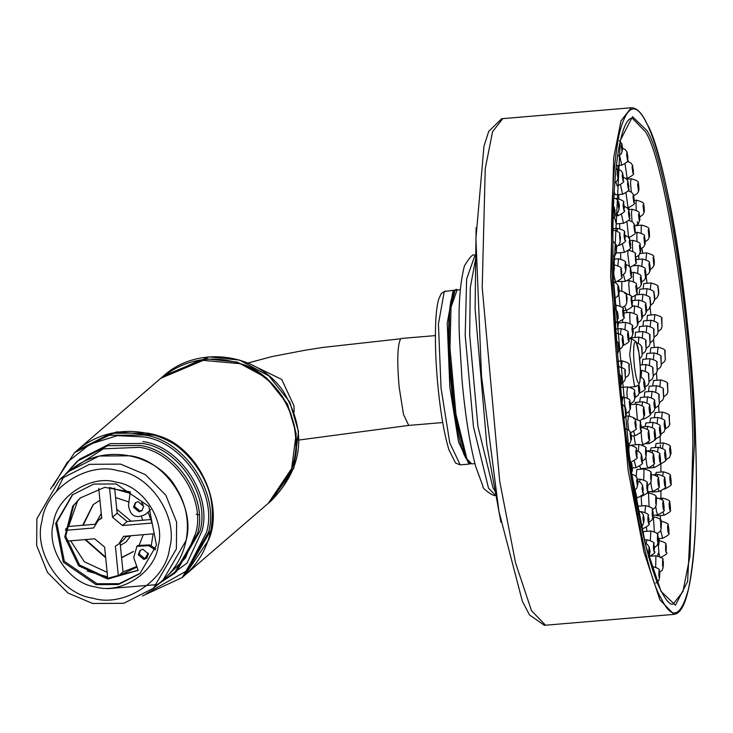 <?xml version="1.0" encoding="UTF-8"?>
<svg xmlns="http://www.w3.org/2000/svg" width="733" height="733" viewBox="0 0 733 733"><rect width="100%" height="100%" fill="white"/><g stroke="black" fill="none" stroke-linecap="round" stroke-linejoin="round"><path stroke-width="1.1" d="M196.16 514.245L199 514.823M621.465 387.427L620.75 386.318M658.839 575.533L658.994 570.375L659.828 573.435L659.453 578.355L658.839 575.533M655.788 583.074L658.555 580.976L659.453 578.355M662.568 565.4L662.641 559.664L663.411 562.147L663.108 567.644L662.568 565.4M659.663 572.262L662.211 570.265L663.108 567.644M665.656 550.74L665.637 544.463L666.315 546.397L666.105 552.444L665.656 550.74M660.36 557.657C665.839 554.918 667.891 553.14 666.535 552.325L666.105 552.444M652.123 556.072L651.985 555.467M668.02 531.883C667.342 526.074 667.497 524.297 668.496 526.541C669.119 530.967 669.082 533.148 668.377 533.083L668.02 531.883M667.91 525.103L668.496 526.541M660.745 530.674L662.632 538.306C668.111 535.566 670.164 533.78 668.817 532.964L668.377 533.083M669.623 509.233C668.844 503.699 668.936 501.629 669.898 503.03C670.622 507.538 670.613 509.866 669.88 510.003L669.623 509.233M669.412 502.023L669.898 503.03M662.861 511.946L664.135 515.226C669.614 512.486 671.666 510.709 670.31 509.893L669.88 510.003M664.135 515.226L656.933 515.83L656.31 515.006M670.42 483.322C669.55 478.173 669.577 475.864 670.493 476.377C671.309 480.894 671.336 483.34 670.576 483.725L670.42 483.322M670.109 475.744L670.493 476.377M664.355 488.453L664.831 488.938C670.301 486.199 672.363 484.421 671.007 483.606L670.576 483.725M655.549 474.535L656.182 472.437L663.383 471.823L662.669 475.845M670.393 454.707C669.458 450.071 669.421 447.561 670.255 447.185C671.171 451.62 671.236 454.158 670.448 454.817L670.393 454.707M669.98 446.837L670.246 447.157C671.171 445.829 668.844 444.418 663.264 442.924L662.559 448.358M665.619 459.903L669.55 457.438L670.448 454.817M655.339 447.533L656.053 443.529L663.264 442.924M669.037 415.968L669.55 424.041L669.293 416.28C670.191 414.951 667.864 413.54 662.311 412.056L661.633 418.222M654.395 417.709L655.11 412.661L662.311 412.056M667.287 383.808L667.9 391.999L667.552 384.129C668.45 382.8 666.123 381.389 660.57 379.896L659.892 386.282M664.098 396.498L666.856 394.409L667.9 391.999M652.663 385.952L653.534 380.564M664.767 351.098L665.243 359.069L665.042 351.409C665.94 350.081 663.612 348.67 658.06 347.176L657.391 353.48M661.78 363.705L664.355 361.69L665.491 359.307M650.153 353.251L650.831 347.79L658.06 347.176M661.478 318.608L662.036 326.524L661.835 318.855C662.733 317.526 660.406 316.115 654.853 314.622L654.175 320.779M658.61 331.133L661.148 329.135L662.036 326.524M646.946 320.587L647.45 315.373L654.853 314.622M657.565 287.107C658.5 287.959 658.848 290.552 658.601 294.868L657.996 287.189C658.894 285.87 656.566 284.459 651.014 282.965L650.336 289.187M654.716 299.495L657.309 297.479L658.197 294.858M643.107 288.958L643.812 283.57L651.014 282.965M653.112 257.292C653.992 257.256 654.377 259.684 654.276 264.567L653.818 264.805L653.112 257.292L653.616 257.136C654.514 255.808 652.187 254.397 646.625 252.903L645.975 259.638M654.276 264.567L653.818 264.805L654.276 264.567M638.736 259.326L638.81 255.46M648.238 229.832C649.026 228.907 649.438 231.115 649.493 236.457L648.98 237.016L648.238 229.832L648.778 229.347C649.676 228.027 647.349 226.616 641.796 225.123L641.21 226.781L641.21 233.039M649.493 236.457L648.98 237.016L649.493 236.457M643.024 205.341C643.711 203.545 644.151 205.487 644.353 211.168L643.812 212.13L643.024 205.341L643.611 204.461C644.509 203.133 642.172 201.722 636.62 200.228L635.96 202.72L636.226 210.243M644.353 211.168L644.032 212.359M628.905 209.574L628.777 207.741M637.609 184.359C638.177 181.738 638.635 183.378 638.974 189.261L638.416 190.681L637.609 184.359L638.214 183.012C639.103 181.692 636.775 180.281 631.223 178.788L630.517 182.242L631.287 192.019M633.486 171.229L632.909 173.171L632.103 167.362L632.442 165.191L633.486 171.229M625.047 163.981L627.164 178.385C632.643 175.645 634.705 173.868 633.349 173.052L632.909 173.171M617.892 169.066L617.809 165.521M627.989 157.467L627.43 159.977L626.633 154.727L626.962 151.997L627.989 157.467M619.623 155.46L621.685 165.191C627.155 162.451 629.216 160.674 627.86 159.858L627.43 159.977M622.629 148.295L622.088 151.392L621.318 146.747L621.749 143.485L622.629 148.295L625.258 149.66L627.228 152.308M617.525 156.413L621.19 154.012L622.088 151.392M648.842 550.987L649.09 546.836L650.034 550.904L649.557 554.817L648.842 550.987M648.842 557.19L649.557 554.817M653.433 548.541L653.616 543.675L654.496 547.038L654.083 551.656L653.433 548.541M648.339 556.878C653.818 554.139 655.87 552.361 654.523 551.546L654.083 551.656M657.428 540.441L657.528 534.898L658.316 537.564L657.996 542.878L657.428 540.441M654.542 547.496L657.098 545.499L657.996 542.878M642.951 533.917L643.611 531.59L650.812 530.976L650.354 540.368M660.708 526.945L660.708 520.751L661.395 522.776L661.166 528.731L660.708 526.945M656.887 533.67L660.268 531.352L661.166 528.731M646.955 531.306L646.378 527.375M663.154 508.464C662.476 502.655 662.632 500.877 663.631 503.122C664.254 507.548 664.217 509.728 663.512 509.664L663.154 508.464M663.044 501.684L663.631 503.122M655.833 506.76L656.548 511.891L657.767 514.887C663.246 512.138 665.298 510.36 663.942 509.545L663.512 509.664M664.712 485.539C663.915 480.06 663.997 477.943 664.95 479.199C665.692 483.716 665.692 486.071 664.95 486.245L664.712 485.539M664.483 478.264L664.95 479.199M658.005 488.517L659.205 491.467C664.675 488.728 666.737 486.941 665.381 486.126L664.95 486.245M659.205 491.467L652.004 492.072L651.527 491.577M665.317 458.895C664.428 453.901 664.428 451.519 665.326 451.739C666.178 456.238 666.215 458.721 665.436 459.188L665.317 458.895M664.978 451.207L665.326 451.739M659.535 464.356L659.7 464.41C665.17 461.671 667.232 459.884 665.876 459.069L665.436 459.188M650.373 450.658L651.051 447.9L658.252 447.295L657.538 451.812M664.501 421.338L664.73 421.567C665.683 425.919 665.766 428.503 664.968 429.318C664.006 424.966 663.933 422.382 664.73 421.567L664.767 421.649C665.701 420.33 663.374 418.919 657.785 417.416L657.089 423.308M660.598 434.275L664.071 431.939L664.968 429.318M649.859 422.648L650.583 418.03L657.785 417.416M663.081 389.553L663.667 397.717L663.347 389.874C664.245 388.545 661.917 387.134 656.365 385.64L655.687 392.027M659.792 402.289L662.65 400.154L663.667 397.717M648.458 391.642L649.163 386.245L656.594 385.76M660.763 356.834L661.221 364.814L661.019 357.145C661.917 355.826 659.59 354.415 654.038 352.921L653.369 359.262M657.73 369.45L660.332 367.425L661.45 365.052M646.13 359.023L646.836 353.526L654.038 352.921M657.501 324.233L658.06 332.15L657.858 324.481C658.756 323.152 656.429 321.741 650.877 320.248L650.198 326.414M654.642 336.759L657.171 334.761L658.06 332.15M642.969 326.212L643.473 320.999L650.877 320.248M653.515 292.806C654.45 293.512 654.798 296.077 654.578 300.503L653.964 292.852C654.862 291.532 652.535 290.121 646.982 288.628L646.304 294.886M650.666 305.166L653.268 303.141L654.166 300.521M639.075 294.639L639.781 289.233L646.982 288.628M648.934 263.495C649.777 263.165 650.18 265.52 650.125 270.569L649.649 270.908L648.934 263.495L649.447 263.239C650.345 261.91 648.018 260.499 642.465 259.015L641.824 266.061M650.125 270.569L649.649 270.908L650.125 270.569M634.576 265.703L634.558 264.979M643.886 237.199C644.619 235.834 645.049 237.923 645.177 243.448L644.646 244.19L643.886 237.199L644.444 236.53C645.342 235.201 643.015 233.79 637.463 232.297L636.83 234.349L636.959 241.203M645.177 243.448L644.646 244.19L645.177 243.448M629.574 238.784L629.546 237.382M638.516 214.714C639.13 212.368 639.588 214.109 639.882 219.937L639.323 221.201L638.516 214.714L639.121 213.532C640.019 212.203 637.692 210.792 632.13 209.299L631.443 212.423L632.02 221.513M634.943 226.167L638.425 223.822L639.323 221.201M634.393 200.769L633.825 202.62L633.01 196.728L633.358 194.639L634.393 200.769M625.982 192.999L628.08 207.842C633.55 205.103 635.612 203.316 634.256 202.5L633.825 202.62M618.808 198.652L618.734 194.566M628.877 186.521L628.318 189.022L627.521 183.781L627.851 181.042L628.877 186.521M620.539 184.872L622.574 194.245C628.053 191.496 630.114 189.719 628.758 188.903L628.318 189.022M622.574 194.245L615.372 194.85L614.172 191.89M623.517 177.624L622.986 180.813L622.216 176.268L622.519 172.832L623.517 177.624M615.839 182.086L617.241 186.035C622.711 183.296 624.773 181.518 623.417 180.703L622.986 180.813M618.46 174.344L617.974 178.256L617.259 174.417L617.516 170.276L618.46 174.344M614.767 182.755L617.076 180.877L617.974 178.256M642.887 518.268L643.446 515.006L644.17 519.34L643.647 522.675L642.887 518.268M640.321 527.238L642.749 525.295L643.647 522.675M647.853 519.972L648.073 515.546L648.998 519.33L648.54 523.527L647.853 519.972M641.714 526.349L642.804 528.74C648.274 526.001 650.336 524.223 648.98 523.408L648.54 523.527M652.187 514.804L652.324 509.527L653.149 512.468L652.791 517.516L652.187 514.804M649.108 522.235L651.894 520.128L652.791 517.516M637.957 506.998L638.406 506.219L645.608 505.614L644.948 512.294M655.723 502.994L655.742 496.919L656.456 499.063L656.209 504.9L655.723 502.994M652.489 509.637L655.311 507.52L656.209 504.9M641.723 505.944L641.146 496.342M658.289 485.035C657.611 479.235 657.767 477.449 658.765 479.703C659.388 484.128 659.352 486.309 658.646 486.245L658.289 485.035M658.179 478.264L658.765 479.703M650.895 482.571L651.683 488.462L652.901 491.458C658.371 488.719 660.433 486.941 659.077 486.126L658.646 486.245M659.773 461.744C658.958 456.347 659.022 454.167 659.975 455.22C660.735 459.747 660.745 462.12 659.993 462.349L659.773 461.744M659.526 454.368L659.975 455.22M653.14 465.079L654.248 467.572C659.727 464.832 661.78 463.054 660.424 462.239L659.993 462.349M654.248 467.572L646.9 468.14M660.121 434.11C659.205 429.364 659.169 426.89 660.03 426.698C660.928 431.141 660.983 433.67 660.195 434.275L660.121 434.11M654.45 439.498C659.929 436.758 661.981 434.971 660.635 434.156L660.195 434.275M645.095 426.569L645.81 422.987L653.011 422.382L652.297 427.531M658.775 395.252L659.315 403.361L659.04 395.573M644.142 397.167L644.857 391.944L652.058 391.34L651.38 397.653M656.731 362.615L657.18 370.596L656.979 362.927C657.877 361.598 655.54 360.187 649.988 358.703L649.319 365.107M653.653 375.25L656.282 373.207L657.382 370.825M642.09 364.851L642.841 359.307M653.524 329.859L654.093 337.776L653.882 330.107C654.78 328.778 652.452 327.367 646.9 325.883L646.222 332.04M650.666 342.384L653.195 340.387L654.093 337.776M638.993 331.838L639.497 326.634L646.9 325.883M649.447 298.542C650.363 299.046 650.721 301.575 650.538 306.137L649.905 298.542C650.803 297.222 648.476 295.811 642.923 294.318L642.255 300.649M646.57 310.874L649.218 308.822L650.107 306.211M635.016 300.383L635.3 295.619M644.683 270.028C645.489 269.286 645.901 271.54 645.92 276.799L645.416 277.285L644.683 270.028L645.214 269.616C646.112 268.296 643.785 266.885 638.232 265.392L637.637 273.07M645.92 276.799L645.416 277.285L645.92 276.799M630.426 267.774L630.499 267.261M639.433 245.564C640.092 243.603 640.541 245.491 640.77 251.217L640.221 252.262L639.433 245.564L640.019 244.593C640.917 243.264 638.59 241.853 633.037 240.369L632.359 243.035L632.744 251.263M636.033 257.164L639.323 254.882L640.221 252.262M635.309 230.501L634.732 232.233L633.926 226.213L634.274 224.252L635.309 230.501M619.742 228.513L619.678 223.611M629.775 215.566L629.207 218.067L628.41 212.827L628.749 210.087L629.775 215.566M621.465 214.43L623.471 223.29C628.941 220.551 631.003 218.773 629.647 217.948L629.207 218.067M623.471 223.29L616.27 223.895L614.474 217.234M624.406 207.054L623.884 210.398L623.123 205.991L623.417 202.418L624.406 207.054M617.058 213.221L618.139 215.621C623.618 212.872 625.68 211.095 624.324 210.279L623.884 210.398M619.449 205.35L618.991 209.546L618.295 206L618.487 201.584L619.449 205.35M615.308 214.274L618.093 212.167L618.991 209.546M615.106 210.518L614.74 215.557L614.126 207.751L615.106 210.518M611.963 219.827L614.391 217.38L614.74 215.557M641.989 488.627L642.539 485.145L643.244 489.268L642.74 492.814L641.989 488.627M635.062 489.956L636.995 498.037C642.465 495.297 644.527 493.52 643.171 492.704L642.74 492.814M646.79 487.949L646.973 483.093L647.844 486.446L647.431 491.073L646.79 487.949M641.329 496.012L641.696 496.296C647.166 493.556 649.227 491.77 647.871 490.954L647.431 491.073M650.684 478.741L650.73 472.858L651.481 475.204L651.197 480.839L650.684 478.741M647.725 485.475L650.299 483.459L651.197 480.839M636.171 476.56L636.812 469.551L644.014 468.946L643.711 479.785M653.424 461.616C652.746 455.816 652.901 454.029 653.891 456.283C654.523 460.709 654.477 462.889 653.772 462.825L653.424 461.616M653.314 454.845L653.891 456.283M645.938 457.777L646.818 465.043L648.036 468.039C653.506 465.299 655.568 463.522 654.212 462.706L653.772 462.825M648.036 468.039L640.834 468.653L639.726 466.17M654.807 437.757C653.964 432.497 654.001 430.234 654.935 430.977C655.733 435.503 655.751 437.922 654.99 438.242L654.807 437.757M654.523 430.262L654.935 430.977M648.302 441.623L649.246 443.456C654.725 440.716 656.777 438.939 655.421 438.123L654.99 438.242M654.294 400.786L654.523 401.024C655.476 405.376 655.559 407.951 654.752 408.767C653.799 404.424 653.717 401.84 654.523 401.024L654.551 401.098C655.485 399.778 653.158 398.367 647.569 396.874L646.882 402.793M650.281 413.76L653.854 411.387L654.752 408.767M639.652 402.069L640.367 397.478L647.569 396.874M652.627 368.442L653.268 376.643L652.892 368.754C653.79 367.425 651.463 366.024 645.91 364.53L645.242 371.045M649.484 381.114L652.196 379.034L653.268 376.643M649.548 335.494L650.116 343.401L649.914 335.732C650.803 334.404 648.476 333.002 642.923 331.508L642.245 337.666M646.689 348.01L649.218 346.013L650.116 343.401M635.016 337.464L635.52 332.26L642.923 331.508M645.333 304.378C646.222 304.571 646.598 307.035 646.46 311.791L646.02 311.956L645.333 304.378L645.819 304.287C646.717 302.967 644.389 301.556 638.828 300.063L638.168 306.577M640.321 277.239C641.063 275.874 641.494 277.963 641.622 283.479L641.091 284.23L640.321 277.239L640.889 276.561C641.787 275.241 639.46 273.83 633.898 272.337L633.275 274.389L633.431 281.545M641.622 283.479L641.32 284.468M636.226 260.572L635.658 262.121L635.19 254.14L636.226 260.572M620.704 258.951L620.668 252.647M630.664 244.611L630.105 247.122L629.299 241.872L629.638 239.132L630.664 244.611M622.427 244.254L624.36 252.335C629.83 249.596 631.892 247.818 630.536 247.003L630.105 247.122M624.36 252.335L617.159 252.949L616.682 252.445M625.304 236.704L624.791 240.259L624.049 236.063L624.333 232.279L625.304 236.704M618.689 245.189L619.055 245.473C624.525 242.733 626.587 240.955 625.231 240.14L624.791 240.259M620.512 237.373L620.1 242L619.541 234.084L620.512 237.373M616.618 246.636L619.202 244.62L620.1 242M616.609 246.59L616.334 252.234L615.647 244.648L616.132 244.565L616.609 246.59M612.98 256.807L615.436 254.846L616.334 252.234M613.292 262.267L613.878 263.706C614.501 268.141 614.465 270.321 613.759 270.248L613.173 267.646M613.283 272.282L613.759 270.248M631.067 464.759L631.406 462.972L631.819 463.696L632.442 469.404L631.873 470.952L631.067 464.759M641.091 458.556L641.338 454.405L642.282 458.482L641.806 462.386L641.091 458.556M634.265 460.846L636.061 467.608C641.54 464.869 643.592 463.091 642.236 462.276L641.806 462.386M645.535 453.874L645.636 448.33L646.424 450.997L646.103 456.311L645.535 453.874M642.374 461.048L645.205 458.931L646.103 456.311M631.507 445.169L638.919 444.409L638.26 451.189M648.549 438.197C647.871 432.388 648.036 430.61 649.026 432.855C649.658 437.289 649.612 439.47 648.907 439.397L648.549 438.197M648.448 431.416L649.026 432.855M641.018 431.059L641.952 441.623L643.171 444.619C648.641 441.88 650.702 440.102 649.346 439.287L648.907 439.397M635.474 444.702L633.926 435.805M649.768 413.412C648.879 408.418 648.879 406.036 649.777 406.256C650.629 410.746 650.666 413.229 649.887 413.705L649.768 413.412M649.429 405.725L649.777 406.256M643.427 417.819L644.151 418.928C649.621 416.188 651.683 414.402 650.327 413.586L649.887 413.705M634.897 404.25L635.502 402.417L642.704 401.812L641.989 405.77M648.467 374.334L649.044 382.498L648.723 374.655C649.621 373.326 647.294 371.915 641.741 370.422L641.082 377.064M645.104 387.097L648.036 384.935L649.044 382.498M645.571 341.12L646.139 349.027L645.938 341.358C646.836 340.039 644.499 338.628 638.947 337.134L638.269 343.291M642.713 353.636L645.242 351.638L646.139 349.027M631.26 338.728L631.745 337.739L638.947 337.134M641.137 310.444C641.98 310.105 642.383 312.469 642.328 317.517L641.851 317.856L641.137 310.444L641.65 310.187C642.548 308.859 640.221 307.448 634.668 305.954L634.036 313.092M642.328 317.517L641.851 317.856L642.328 317.517M626.779 312.679L626.752 310.352M635.795 286.062C636.4 283.717 636.858 285.458 637.151 291.285L636.592 292.549L635.795 286.062L636.391 284.88C637.289 283.552 634.961 282.141 629.409 280.647L628.712 283.772L629.656 294.849M630.847 297.763C636.326 295.023 638.388 293.246 637.032 292.43L636.592 292.549M621.767 290.854L621.868 281.674M631.553 273.666L630.994 276.167L630.197 270.926L630.527 268.186L631.553 273.666M623.453 274.618L625.249 281.39C630.728 278.641 632.781 276.863 631.425 276.048L630.994 276.167M625.249 281.39L617.598 281.545M626.211 266.775L625.725 270.688L625.011 266.849L625.267 262.707L626.211 266.775M621.996 275.425L624.828 273.299L625.725 270.688M621.758 271.448L621.428 276.762L620.787 269.048L621.758 271.448M613.594 271.723L614.043 276.423L615.693 281.985C621.163 279.246 623.224 277.468 621.868 276.643L621.428 276.762M618.744 287.134C619.367 291.56 619.33 293.741 618.625 293.676L618.267 292.467C617.589 286.658 617.745 284.88 618.744 287.134L618.157 285.696M614.199 298.652L617.727 296.288L618.625 293.676M617.525 311.919C618.377 316.418 618.414 318.901 617.644 319.368L617.525 319.075C616.636 314.081 616.636 311.699 617.525 311.919L617.177 311.388M615.473 323.226L617.296 321.182L617.644 319.368M618.139 342.769L618.725 350.933L618.405 343.09L615.418 339.736M617.562 353.553L618.725 350.933M620.833 376.13L621.401 384.046L621.199 376.377L619.257 373.757M620.475 386.685L621.401 384.046M624.965 407.814C625.808 407.475 626.211 409.839 626.156 414.887L625.68 415.217L624.965 407.814L625.478 407.557L622.28 404.085M626.156 414.887L625.68 415.217L626.156 414.887M630.142 434.046C630.746 431.691 631.205 433.432 631.498 439.269L630.939 440.524L630.142 434.046L630.737 432.855L629.995 431.535L628.758 430.207L625.148 428.658M627.311 445.224L630.041 443.144L630.939 440.524M640.138 427.366L640.321 422.51L641.201 425.864L640.789 430.491L640.138 427.366M633.614 431.609L635.044 435.704C640.514 432.965 642.575 431.187 641.219 430.372L640.789 430.491M643.684 414.777C643.006 408.968 643.162 407.191 644.16 409.435C644.783 413.87 644.747 416.051 644.041 415.978L643.684 414.777M643.574 407.997L644.16 409.435M639.451 421.008L643.143 418.598L644.041 415.978M629.409 415.95L629.006 411.543M644.078 380.244L644.307 380.482C645.269 384.825 645.342 387.409 644.545 388.224C643.592 383.872 643.51 381.297 644.307 380.482L643.07 378.576L640.44 376.771M638.8 393.447C644.28 390.707 646.332 388.921 644.976 388.105L644.545 388.224M641.595 346.746L642.163 354.653L641.961 346.984L639.991 344.345L636.592 342.815M639.735 358.703L641.815 356.467L642.163 354.653M636.757 317.279C637.499 315.914 637.93 318.003 638.058 323.519L637.527 324.27L636.757 317.279L637.325 316.601C638.223 315.282 635.896 313.871 630.343 312.377L629.711 314.43L630.087 323.555M638.058 323.519L637.756 324.508M622.702 322.612L622.491 319.835M632.451 302.711L631.883 305.212L631.086 299.971L631.415 297.231L632.451 302.711M624.718 306.33L626.147 310.435C631.617 307.695 633.678 305.918 632.322 305.093L631.883 305.212M627.155 297.964L626.752 302.582L626.184 294.675L627.155 297.964M622.161 307.613L625.845 305.203L626.752 302.582M623.609 310.554C624.232 314.979 624.195 317.16 623.49 317.096L623.132 315.886C622.454 310.086 622.619 308.3 623.609 310.554L623.023 309.115M617.122 321.466L617.745 322.309C623.224 319.57 625.286 317.792 623.93 316.977L623.49 317.096M622.519 336.868L622.748 337.107C623.71 341.45 623.783 344.034 622.986 344.849C622.033 340.497 621.95 337.922 622.748 337.107L622.784 337.18C623.719 335.861 621.392 334.45 615.802 332.956M619.165 349.623L622.088 347.469L622.986 344.849M624.809 370.504L625.377 378.42L625.176 370.751C626.101 369.423 623.774 368.021 618.185 366.518M621.95 383.02L624.47 381.032L625.377 378.42M629.244 401.803C629.977 400.447 630.407 402.527 630.536 408.052L630.004 408.803L629.244 401.803L629.803 401.134C630.737 399.806 628.41 398.404 622.821 396.901L622.125 402.719M630.536 408.052L630.233 409.032M638.819 391.358C638.141 385.549 638.296 383.771 639.295 386.016C639.918 390.442 639.882 392.622 639.176 392.558L638.819 391.358M638.81 384.623L639.295 386.016M635.328 397.35L638.278 395.179L639.176 392.558M633.339 331.756L632.781 334.257L631.974 329.016L632.313 326.277L633.339 331.756M629.28 338.903L631.873 336.878L632.781 334.257M617.699 328.906L618.386 322.969L625.588 322.364L624.947 329.374M628.474 333.973C629.106 338.399 629.061 340.579 628.355 340.515L628.007 339.306C627.32 333.506 627.485 331.728 628.474 333.973L627.897 332.535M622.619 345.738C628.089 342.989 630.151 341.212 628.795 340.396L628.355 340.515M628.786 364.878L629.345 372.785L629.143 365.116C630.078 363.797 627.75 362.386 622.161 360.893L621.483 367.05M625.927 377.394L628.447 375.406L629.345 372.785M637.545 508.18L638.122 507.337L638.883 512.504L638.324 515.006M636.629 480.711L637.234 478.292L637.994 483.45L637.435 485.961L636.629 480.711M634.283 490.432L636.528 488.572L637.435 485.961M635.74 451.665L636.336 449.237L637.105 454.405L636.537 456.906L635.74 451.665M630.801 462.129C636.271 459.389 638.333 457.612 636.977 456.787L636.537 456.906M634.851 422.62L635.447 420.192L636.207 425.36L635.648 427.861L634.851 422.62M629.904 433.084C635.383 430.335 637.435 428.558 636.079 427.742L635.648 427.861M633.953 393.566L634.558 391.147L635.319 396.306L634.76 398.816L633.953 393.566M630.371 403.782L633.862 401.427L634.76 398.816M660.378 444.849L660.46 447.46M660.836 464.218L660.937 472.034M660.955 491.083L660.873 498.266M660.46 515.537L660.259 520.787M659.288 538.59L658.802 545.04M658.042 553.378L657.785 555.843M627.815 178.302L628.007 179.063M637.261 221.623L637.976 225.443M641.934 248.423L642.704 253.242M645.269 270.257L647.074 283.295M649.997 306.476L650.968 314.952M653.579 339.846L654.303 347.497M656.456 372.969L656.997 380.198M658.637 405.45L659.013 412.331M660.067 435.686L660.323 443.172M116.281 482.177C90.828 474.224 56.249 496.772 53.408 523.188C45.877 548.577 68.929 583.605 95.327 586.886C120.78 594.839 155.369 572.29 158.209 545.874C165.731 520.485 142.678 485.457 116.281 482.177M116.162 483.945L148.845 506.402L156.486 545.205L139.957 573.582L118.453 584.485L96.005 584.641L63.322 562.174L55.69 523.38L72.219 494.995L93.714 484.092L116.162 483.945M118.554 470.843C150.668 474.828 178.715 517.443 169.552 548.339C166.098 580.463 124.024 607.895 93.054 598.22C60.949 594.234 32.903 551.619 42.056 520.723C45.519 488.599 87.584 461.167 118.554 470.843M140.461 573.133L119.158 583.679L97.031 583.761L64.348 561.295L56.707 522.492L72.732 494.564M120.597 464.117L89.518 464.328L59.767 479.428L36.888 518.707L36.65 545.416L47.453 572.409L67.995 593.043L92.697 603.497L123.767 603.286L153.518 588.196L176.396 548.916L176.635 522.198L165.832 495.215L145.29 474.572L120.597 464.117M130.666 535.951L126.259 536.721M116.749 509.243L131.161 521.19M130.758 535.741L126.049 542.026L120.349 545.361M95.336 523.866L101.255 513.512M114.623 487.976L117.143 513.21L127.102 521.53L151.117 519.505M120.038 542.191L123.007 571.923L136.778 566.481M126.635 536.089L123.41 539.992L118.755 544.005L123.529 536.354L153.142 533.853L151.209 545.911M77.835 500.355L68.618 526.468L95.116 524.232M70.643 540.817L84.359 561.78L107.137 572.336M66.483 541.165L94.649 538.792L104.617 547.111L107.586 576.834L87.218 571.08M65.539 529.116L68.618 526.468M98.744 488.398L101.722 518.121L98.341 520.329L93.577 527.98L65.494 530.344M136.979 567.067L118.352 575.927L123.007 571.923M148.286 553.103L144.905 558.638M118.352 575.927L115.383 546.204L118.755 544.005M148.075 512.101L152.061 523.041L122.448 525.543L112.488 517.214L117.143 513.21M122.448 525.543L127.102 521.53M112.488 517.214L109.519 487.491L130.08 493.364M141.542 502.618L143.164 504.542M115.576 497.542L128.916 501.986M134.441 506.283L138.345 510.91M141.469 516.618L142.724 520.21M143.274 534.687L139.444 544.463M133.507 551.473L121.596 557.795M105.671 557.74L85.028 539.598M82.71 525.277L93.064 504.698L99.935 500.254M121.568 557.52L133.507 551.463M93.293 504.496L83.15 525.24M85.642 539.552L105.616 557.19M143.86 559.453L138.271 554.78L139.985 550.446L142.843 549.255L148.433 553.919L146.719 558.253L143.86 559.453M140.479 550.08L139.206 553.974L144.795 558.647L147.159 557.822M139.105 511.854L133.516 507.181L135.238 502.847L138.088 501.656L143.677 506.329L141.964 510.654L139.105 511.854M135.724 502.481L134.451 506.384L140.04 511.048L142.404 510.223M155.314 549.878L148.68 545.7L136.943 546.277L133.708 557.556L138.116 570.366L107.724 579.052L78.651 565.812L64.77 536.977L72.714 506.301L80.218 497.991L104.718 487.344L130.282 491.88L128.477 505.22C130.098 516.078 135.788 519.12 145.546 514.364L150.796 509.609M146.481 513.567L150.778 509.582M155.653 548.705L149.605 544.903L137.877 545.48L136.622 546.543M138.079 570.265L107.98 578.19L79.585 565.015L65.704 536.171L73.639 505.504L80.685 497.597M247.855 363.046L271.879 356.595L305.514 350.154L323.106 347.405L400.731 338.765C397.442 344.583 396.91 360.673 399.137 387.033L403.48 414.392L408.712 425.415L442.723 422.547M455.724 290.396L453.058 290.809L447.231 323.308L449.86 387.354L458.556 442.063L469.01 464.117L470.339 463.705M469.01 464.117L460.205 464.859L449.75 442.805L441.055 388.096L438.426 324.05L444.253 291.551L454.35 290.213M268.507 503.131L291.432 470.357L296.187 433.634L287.483 404.075L266.62 377.944L237.254 362.093L206.761 358.886L160.857 378.228L163.404 376.029L209.088 356.879L239.581 360.086L268.947 375.937L289.81 402.069L298.514 431.627L293.759 468.36L271.063 500.932L268.507 503.14M254.699 366.298L281.701 379.428L293.979 405.78L294.144 412.065M454.68 291.945L449.613 310.893L448.853 348.514L454.762 413.925L465.51 457.74L469.047 462.349M457.062 289.984C456.109 287.648 454.112 291.102 451.07 300.347C446.351 323.4 448.944 378.338 455.019 415.721C457.768 433.166 460.819 446.214 464.145 454.845L468.534 462.541L471.722 463.888L466.903 458.913L455.981 414.402L449.98 347.946L451.033 307.136L457.062 289.984L460.269 289.718M629.674 354.671L634.338 385.256L635.667 386.63L638.672 384.834L639.909 381.572L640.486 369.505L638.974 352.903L636.134 341.77L631.626 338.701L629.674 354.671M636.436 343.017C640.798 350.777 642.053 391.642 637.628 381.746C635.538 376.377 634.21 367.645 633.633 355.532C633.486 344.29 634.43 340.112 636.436 343.017M659.251 570.686C660.186 569.367 657.858 567.956 652.269 566.462L651.829 567.25M662.907 559.975C663.841 558.656 661.514 557.245 655.925 555.751L655.678 567.049M665.903 544.775C666.838 543.446 664.51 542.044 658.921 540.542L658.564 541M658.234 543.419L658.949 553.635L659.883 557.172M668.175 525.414C669.11 524.095 666.783 522.684 661.193 521.19L661.047 521.264M669.678 502.334C670.613 501.015 668.285 499.604 662.696 498.11L662.073 500.062M660.735 379.951L653.369 380.5M653.882 543.987C654.816 542.667 652.489 541.256 646.9 539.763L646.185 543.703M660.964 521.062C661.899 519.743 659.572 518.332 653.983 516.838L653.46 518.02L654.358 531.627M663.31 501.995C664.245 500.676 661.917 499.265 656.328 497.771L656.2 497.826M664.749 478.576C665.683 477.256 663.356 475.845 657.767 474.352L657.116 476.542M648.339 515.858C649.273 514.529 646.946 513.127 641.357 511.625L641.027 512.019M656.008 497.231C656.942 495.911 654.615 494.5 649.026 493.007L648.522 494.042L649.081 506.228M658.445 478.576C659.37 477.247 657.043 475.845 651.454 474.343L651.335 474.398M659.792 454.68C660.726 453.361 658.399 451.949 652.81 450.456L652.141 453.003M650.043 358.703L642.786 359.307M626.962 221.989L628.639 237.483M623.682 202.729C624.58 201.401 622.253 199.99 616.7 198.506L616.371 198.89M647.23 483.404C648.164 482.085 645.837 480.674 640.248 479.18L639.579 481.819M653.57 455.156C654.505 453.828 652.178 452.426 646.588 450.923L646.433 451.015M654.789 430.573C655.723 429.245 653.396 427.843 647.807 426.34L647.111 429.419M646.02 364.548L640.275 365.007M628.062 250.878L627.76 253.939L629.445 266.849M624.589 232.59C625.487 231.262 623.16 229.85 617.607 228.357L616.939 230.996M648.705 431.728C649.64 430.408 647.312 428.997 641.723 427.504L641.348 428.035M641.971 370.541L640.514 370.522M625.524 263.019C626.422 261.69 624.095 260.279 618.542 258.786L617.892 265.557M621.227 269.093C622.125 267.765 619.797 266.363 614.245 264.87L614.089 264.961M643.84 408.308C644.774 406.989 642.447 405.578 636.858 404.085L636.226 406.137L637.353 419.34M626.55 294.913C627.448 293.594 625.112 292.183 619.559 290.689L619.183 291.221M618.854 294.245L620.054 305.945M623.288 309.427C624.186 308.098 621.859 306.687 616.306 305.194L615.592 309.161M631.315 386.997L631.351 387.675M628.154 332.846C629.051 331.518 626.724 330.107 621.172 328.622L620.475 334.266M636.336 449.237C637.27 447.918 634.943 446.507 629.354 445.013L628.657 450.713L630.325 461.643M635.447 420.192C636.381 418.873 634.054 417.462 628.465 415.968L627.769 421.667L628.703 430.161M634.558 391.147C635.484 389.819 633.156 388.417 627.567 386.914L626.871 392.622L627.32 398.092M694.472 442.448C692.786 332.076 666.618 160.527 646.9 130.501L632.487 116.684L620.329 140.369L613.466 279.447L630.325 466.27L645.636 545.215L661.038 591.394L675.45 605.22L687.609 581.526L694.472 442.448M645.581 131.913C665.197 161.764 691.21 332.351 692.887 442.109L689.964 556.164L682.936 591.586L673.105 604.111C669.596 605.229 664.648 598.898 658.261 585.099C650.418 566.352 642.923 537.582 635.777 498.788C623.975 432.497 616.618 361.461 613.686 285.659C611.753 227.083 613.347 181.949 618.478 150.238C621.666 132.233 625.478 121.779 629.913 118.865L632.121 118.022L645.581 131.913M695.718 444.958C697.724 505.88 695.37 553.662 688.644 588.324C681.067 617.36 671.941 620.75 661.258 598.495C640.926 567.553 613.952 390.716 612.22 276.937C610.213 216.024 612.568 168.233 619.293 133.571C626.871 104.535 635.997 101.145 646.68 123.401C667.012 154.351 693.977 331.188 695.718 444.958M631.25 107.751L621.016 120.798L613.686 157.714L610.635 276.598L628.108 470.22L643.977 552.041L659.938 599.906L673.975 614.382L675.954 613.906C679.885 612.183 683.156 607.318 685.749 599.31C693.042 576.413 696.579 535.85 696.35 477.623C696.038 387.097 683.962 267.646 667.47 192.101C660.662 160.5 653.689 137.438 646.552 122.906C641.677 112.699 636.574 107.641 631.25 107.751L501.629 118.737L488.746 131.363L483.954 146.233L475.919 238.509L481.517 376.166L498.935 511.432L500.96 522.263M673.975 614.382L545.544 625.212L531.507 610.736L515.546 562.871L499.677 481.05L482.204 287.428L485.255 168.544L492.585 131.628L502.82 118.581M474.947 255.386C473.381 253.233 469.862 256.77 464.392 265.997C459.811 284.065 458.162 307.915 459.454 337.537L462.056 380.564C465.253 415.638 469.816 444.317 475.726 466.6L482.974 486.309C481.26 488.224 495.737 498.028 495.151 495.004L488.517 488.16L473.463 426.826L465.198 335.247L466.637 279.016L474.947 255.386L475.726 255.313M475.69 258.547L470.284 287.648L469.67 334.862L477.934 426.441L492.988 487.784L495.352 491.761M486.785 444.674L475.103 309.033L476.111 227.706M268.269 503.333L184.762 575.323L208.584 540.047C224.939 503.085 196.691 445.591 157.228 435.503L116.657 431.865L77.102 450.419L160.609 378.439L199.944 360.077L240.506 363.715C279.979 373.803 308.217 431.297 291.862 468.259L268.269 503.333C285.027 488.444 294.263 469.743 295.985 447.24C296.05 407.181 277.56 379.327 240.534 363.696C211.077 354.341 184.432 359.262 160.609 378.439M64.733 475.149L79.457 459.279L110.207 443.676L142.321 443.456C178.632 447.964 210.353 496.159 199.999 531.095L176.351 571.685L174.023 573.692L197.672 533.102C208.025 498.165 176.305 449.97 139.994 445.462L107.879 445.682L77.13 461.286L64.733 475.14M156.624 585.52L187.043 563.118L201.896 531.251C212.497 495.508 180.043 446.195 142.889 441.587M157.687 584.293L174.023 573.692L158.484 583.908M53.298 485.777L67.445 462.083L90.113 444.134L117.344 435.668L143.824 436.923C183.332 441.825 217.838 494.253 206.569 532.268L186.603 570.934L146.279 593.648M70.918 469.853L103.271 448.834L139.426 447.332C174.903 451.73 205.891 498.806 195.766 532.937L185.467 558.024L164.632 578.575M144.392 435.054L108.704 435.301L74.537 452.627L50.485 489.14L74.537 452.627L76.864 450.63L111.031 433.295L146.719 433.047C187.062 438.05 222.31 491.605 210.802 530.417L184.524 575.524L182.205 577.531L208.474 532.424C219.982 493.611 184.734 440.057 144.392 435.054M142.541 595.938L182.205 577.531L142.523 595.947M59.767 479.428L69.397 471.127L99.147 456.027L130.227 455.816C165.356 460.177 196.05 506.805 186.026 540.615L163.147 579.895L153.518 588.196M148.68 545.7L149.605 544.903M401.382 338.463L435.393 335.595M445.545 290.955L441.339 293.42L438.691 299.174C436.996 305.148 435.952 314.072 435.567 325.928C434.999 345.041 435.915 366.473 438.325 390.24C441.046 415.822 444.619 435.759 449.045 450.062L455.624 463.109L460.205 464.859M163.404 376.029C197.351 344.977 256.871 352.491 283.158 391.147C307.384 431.288 303.352 467.883 271.063 500.932M298.936 440.038L408.712 425.415M471.722 463.888L474.938 463.613M635.667 386.63L629.885 387.116M631.626 338.701L628.932 338.93M655.925 555.751L650.84 556.182M658.445 538.654L662.632 538.306M662.696 498.11L659.755 498.358M670.374 476.056C671.3 474.727 668.972 473.326 663.383 471.823M663.924 489.021L664.831 488.938M665.472 428.796L668.606 426.56L669.935 423.83M654.248 264.686L652.92 267.426L650.217 269.487M646.625 252.903L639.423 253.517M649.42 236.906L648.082 239.636L645.214 241.771M641.796 225.123L636.336 225.581M644.243 212.011L642.905 214.742L639.772 216.977M636.62 200.228L634.393 200.421M638.846 190.571L637.508 193.301L633.853 195.702M631.223 178.788L626.651 179.173M627.329 161.324L630.737 162.854L632.707 165.502M627.164 178.385L625.881 178.495M621.685 165.191L616.352 165.64M619.394 140.69L621.886 143.723M649.356 547.148L647.376 544.5L645.177 543.272M646.9 539.763L644.38 539.974M657.794 535.209C658.729 533.881 656.401 532.479 650.812 530.976M653.983 516.838L653.305 516.893M653.36 515.253L657.767 514.887M657.767 474.352L654.148 474.654M665.234 451.519C666.169 450.199 663.841 448.788 658.252 447.295M650.089 270.789L648.751 273.528L645.993 275.617M642.465 259.015L636.217 259.537M645.086 244.08L643.748 246.81L640.743 249M637.463 232.297L635.062 232.498M632.13 209.299L628.602 209.601M628.025 190.745L631.654 192.312L633.614 194.951M628.08 207.842L627.219 207.915M623.499 177.331L626.147 178.715L628.117 181.353M616.755 168.911L620.814 170.505L622.784 173.144M616.068 168.178L617.772 170.587M643.446 515.006L641.467 512.358L638.791 510.983M641.357 511.625L640.532 511.698M641.806 528.832L642.804 528.74M652.59 509.847C653.524 508.519 651.197 507.108 645.608 505.614M649.026 493.007L646.9 493.181M647.56 491.916L652.901 491.458M652.81 450.456L647.459 450.905M659.993 426.606C660.928 425.287 658.601 423.876 653.011 422.382M655.284 408.061L658.344 405.853L659.682 403.123M652.058 391.34C657.611 392.833 659.938 394.244 659.04 395.563M642.923 294.318L635.722 294.923M645.855 277.166L644.518 279.905L641.659 282.04M638.232 265.392L633.752 265.767M633.037 240.369L630.224 240.598M635.172 232.114C636.528 232.929 634.466 234.707 628.996 237.446M628.584 220.321L632.57 221.916L634.531 224.564M624.36 206.376L627.045 207.76L629.006 210.398M616.7 198.506L615.867 198.57M618.139 215.621L615.06 215.878M613.851 197.782L616.82 199.239L618.789 201.877M613.494 206.175L614.538 207.897M642.539 485.145L640.56 482.497L637.82 481.105M635.658 498.147L636.995 498.037M640.248 479.18L637.545 479.409M640.963 496.351L641.696 496.296M650.996 473.17C651.93 471.85 649.603 470.439 644.014 468.946M647.807 426.34L640.605 426.954M646.02 443.731L649.246 443.456M646.451 311.846L645.122 314.576L642.41 316.647M638.828 300.063L631.626 300.667M641.522 284.12L640.193 286.85L637.105 289.068M633.898 272.337L631.498 272.539M636.097 262.002C637.453 262.817 635.392 264.595 629.922 267.334M628.474 250.219C634.027 251.712 636.354 253.123 635.456 254.452M625.176 235.403L627.934 236.805L629.904 239.453M617.607 228.357L612.944 228.751M619.055 245.473L618.322 245.537M612.916 230.107C618.469 231.591 620.796 233.002 619.898 234.331M612.87 241.065L616.132 244.565M631.672 463.283L629.473 460.461M632.313 470.843L631.388 472.996M641.604 454.717L639.625 452.069L636.711 450.639M632.414 467.92L636.061 467.608M645.901 448.642C646.836 447.322 644.499 445.911 638.919 444.409M641.687 444.748L643.171 444.619M649.685 406.036C650.62 404.717 648.293 403.306 642.704 401.812M642.759 419.038L644.151 418.928M642.291 317.737L640.954 320.468L638.095 322.602M634.668 305.954L631.956 306.183M629.409 280.647L627.475 280.812M625.9 264.411L628.822 265.85L630.792 268.498M618.542 258.786L613.017 259.253M615.693 281.985L614.208 282.113M613.558 281.93L616.453 283.359L618.423 286.007M614.648 308.465L617.443 311.699M626.119 415.107L623.939 418.726M640.587 422.822C641.512 421.493 639.185 420.091 633.596 418.589M631.36 436.016L635.044 435.704M636.858 404.085L629.656 404.689M637.957 324.16L636.629 326.891L633.138 329.236M630.343 312.377L623.142 312.982M624.699 293.319C630.252 294.813 632.579 296.214 631.681 297.543M626.147 310.435L623.627 310.645M616.306 305.194L614.501 305.349M617.745 322.309L616.361 322.428M630.444 408.684L629.106 411.424L626.248 413.549M622.821 396.901L621.52 397.011M625.588 322.364C631.14 323.858 633.468 325.269 632.579 326.588M621.172 328.622L615.83 329.071M622.161 360.893L617.067 361.323M638.122 507.337L637.041 505.587M637.234 478.292L635.254 475.635L631.562 474.077M629.354 445.013L627.43 445.178M628.465 415.968L625.753 416.188M627.567 386.914L620.365 387.528M495.151 495.004L495.929 494.94M486.785 444.684L498.944 511.478L522.327 601.142L529.528 614.969L544.344 625.249L545.544 625.212M63.844 476.477L56.414 491.367M107.65 588.681L157.036 584.595M76.864 450.63C117.225 415.648 179.017 432.223 199.697 470.311C211.086 489.039 214.787 509.069 210.811 530.399C207.045 548.403 198.286 563.448 184.524 575.524M69.397 471.127C104.553 440.661 158.346 455.101 176.369 488.26C186.283 504.579 189.508 522.015 186.045 540.587C182.764 556.265 175.132 569.367 163.147 579.895M101.649 517.471L98.341 520.329"/></g></svg>

